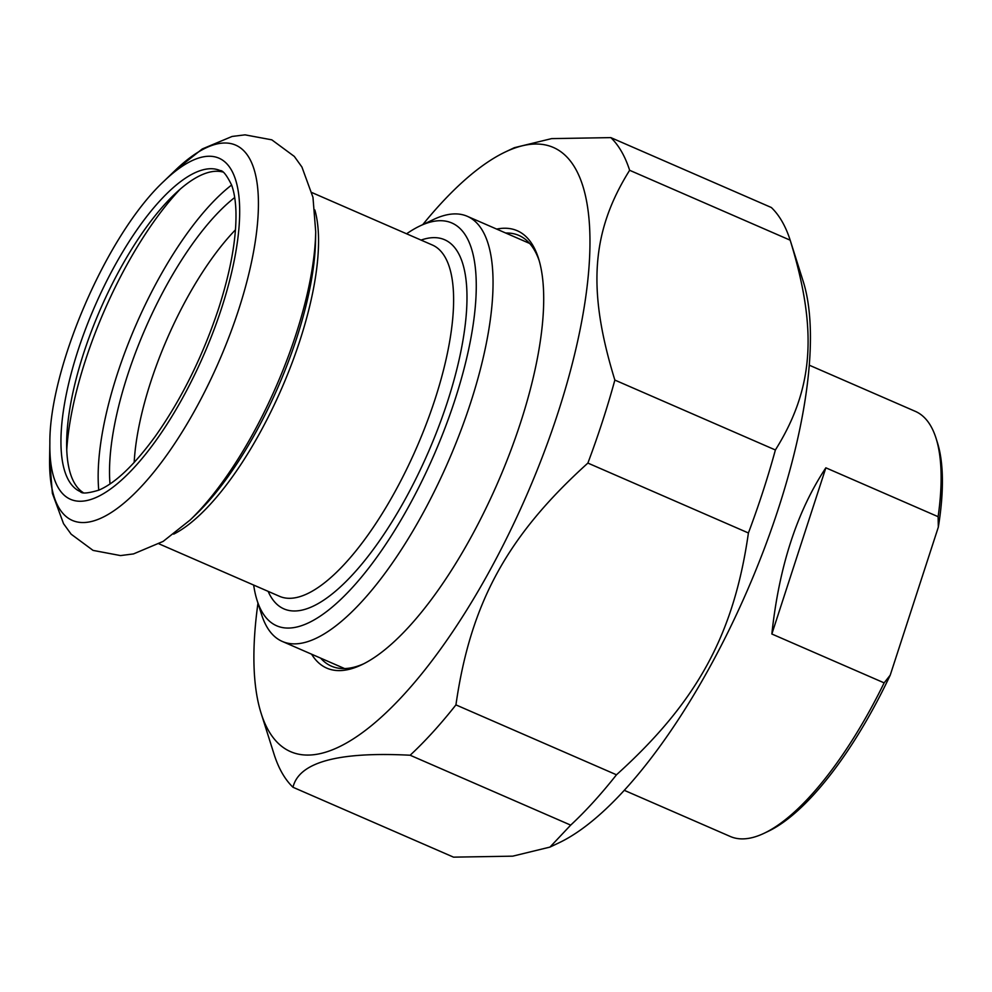 <?xml version="1.0" encoding="UTF-8"?>
<svg xmlns="http://www.w3.org/2000/svg" width="992" height="992" viewBox="0 0 992 992"><rect width="100%" height="100%" fill="white"/><g stroke="black" fill="none" stroke-linecap="round" stroke-linejoin="round"><path stroke-width="1.49" d="M257.97 603.148A329.431 114.241 -66.5 0 0 261.094 713.198L274.176 754.59A364.2 126.306 -66.5 0 0 292.987 787.264L453.53 857.15L512.74 856.158L549.965 847.094L570.685 825.121L410.142 755.234A364.2 126.306 -66.5 0 0 455.936 704.89L616.478 774.789A364.2 126.306 113.5 0 1 570.685 825.121M629.635 170.289A364.2 126.306 -66.5 0 0 610.824 137.615L771.354 207.514A364.2 126.306 113.5 0 1 790.178 240.188L629.635 170.289C591.232 231.632 587.115 289.937 614.854 380.072L775.384 449.971A364.2 126.306 113.5 0 1 748.414 532.977L587.884 463.078A364.2 126.306 -66.5 0 0 614.854 380.072M410.142 755.234C338.024 751.514 298.976 762.191 292.987 787.264M775.384 449.971C813.8 388.628 817.904 330.324 790.178 240.188L803.26 281.567A329.431 114.241 113.5 0 1 747.1 590.959A329.431 114.241 113.5 0 1 558.893 842.853L549.965 847.094M616.478 774.789C697.178 701.89 733.857 634.682 748.414 532.977M587.884 463.078C507.172 535.99 470.493 603.198 455.936 704.89M261.094 713.198A329.431 114.241 -66.5 0 0 526.752 495.02A329.431 114.241 -66.5 0 0 505.461 151.912L514.377 147.684L551.602 138.62L610.824 137.615M505.461 151.912A329.431 114.241 -66.5 0 0 422.778 224.614M505.697 233.021A234.868 81.456 113.5 0 1 518.903 235.439A234.868 81.456 113.5 0 1 539.177 260.623M363.63 663.822A234.868 81.456 113.5 0 1 354.913 666.959A234.868 81.456 113.5 0 1 331.39 666.14A234.868 81.456 113.5 0 1 320.614 658.118M311.6 654.199A238.539 82.72 -66.5 0 0 350.672 668.955A238.539 82.72 -66.5 0 0 361.572 664.838A238.539 82.72 -66.5 0 0 497.848 482.447A238.539 82.72 -66.5 0 0 538.52 258.428A238.539 82.72 -66.5 0 0 496.682 229.09M771.85 634C779.03 566.779 797.022 511.388 825.852 467.815L771.85 634L884.132 682.868A231.818 80.389 113.5 0 1 764.1 833.28A231.818 80.389 113.5 0 1 753.498 837.285A231.818 80.389 113.5 0 1 730.286 836.479L624.228 790.302M825.852 467.815L938.122 516.696L938.32 527.149L890.221 675.168L884.132 682.868M809.311 365.205L915.356 411.37A231.818 80.389 113.5 0 1 936.064 438.303A231.818 80.389 113.5 0 1 938.122 516.696M764.1 833.28L768.168 831.346A228.16 79.124 -66.5 0 0 890.221 675.168M938.32 527.149A228.16 79.124 -66.5 0 0 937.415 442.606L936.064 438.303M406.608 233.79A219.616 76.161 113.5 0 1 419.926 225.965A219.616 76.161 113.5 0 1 434.124 454.696A219.616 76.161 113.5 0 1 257.015 600.148A219.616 76.161 113.5 0 1 253.667 585.057M257.015 600.148L261.553 614.494A231.818 80.389 -66.5 0 0 282.249 641.415A231.818 80.389 -66.5 0 0 470.654 402.653A231.818 80.389 -66.5 0 0 467.319 216.318A231.818 80.389 -66.5 0 0 433.516 219.505L419.926 225.965M83.08 492.528A175.088 60.723 113.5 0 1 66.662 441.378A175.088 60.723 113.5 0 1 174.022 194.792A175.088 60.723 113.5 0 1 222.642 171.963M134.168 462.495A173.253 60.09 113.5 0 1 235.464 229.822M311.947 192.584L432.363 245.012A191.555 66.427 113.5 0 1 435.116 398.982A191.555 66.427 113.5 0 1 279.434 596.279L159.018 543.852M268.138 591.356A201.314 69.812 -66.5 0 0 350.66 576.736A201.314 69.812 -66.5 0 0 447.553 401.537A201.314 69.812 -66.5 0 0 421.067 240.089M314.836 209.957A191.555 66.427 113.5 0 1 300.03 340.169A191.555 66.427 113.5 0 1 173.699 534.13M190.204 519.957A204.674 70.978 113.5 0 0 295.914 334.54A204.674 70.978 113.5 0 0 315.704 231.694L315.568 240.064A194.606 67.493 113.5 0 1 296.757 337.85A194.606 67.493 113.5 0 1 196.242 514.154L190.204 519.957L163.147 541.396L133.498 553.92L120.528 555.582L93.062 550.399L71.151 534.192L63.525 523.652L52.365 493.309L49.6 458.738A204.674 70.978 113.5 0 0 120.751 505.734A204.674 70.978 113.5 0 0 238.675 309.616A204.674 70.978 113.5 0 0 175.1 170.475L163.94 181.214A186.074 64.53 113.5 0 1 221.737 307.694A186.074 64.53 113.5 0 1 114.539 485.981A186.074 64.53 113.5 0 1 49.86 443.263C49.067 369.532 106.169 235.054 163.94 181.214M110.013 483.947A185.454 64.319 113.5 0 1 234.707 197.532M98.754 490.184A196.738 68.225 113.5 0 1 231.607 185.033M66.749 449.847A196.738 68.225 113.5 0 1 180.271 189.088M80.352 491.635A175.088 60.723 113.5 0 1 94.575 306.863A175.088 60.723 113.5 0 1 220.137 170.574C222.89 170.314 226.697 175.088 231.558 184.909C234.1 191.704 235.563 200.57 235.947 211.532C236.58 238.092 230.838 270.32 218.711 308.214C202.79 356.178 181.722 398.772 155.521 436.009C134.379 465 115.469 483.054 98.803 490.16C87.978 493.371 81.815 493.867 80.352 491.635M282.249 641.415L344.608 668.571M467.319 216.318L529.691 243.462M49.86 443.263L49.6 458.738M315.704 231.694L312.964 197.284L301.928 167.04L294.314 156.426L271.808 139.835L245.012 134.85L232.103 136.45L202.281 148.949L175.1 170.475"/></g></svg>
